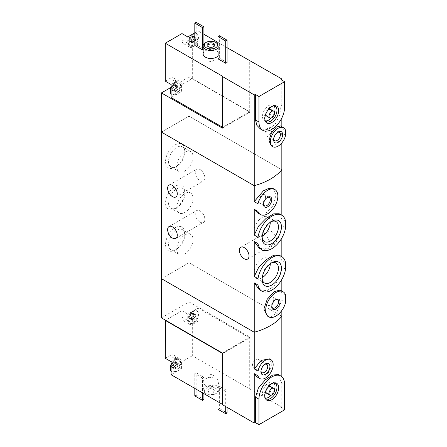 <?xml version="1.0" encoding="UTF-8"?>
<svg xmlns="http://www.w3.org/2000/svg" width="447" height="447" viewBox="0 0 447 447"><rect width="100%" height="100%" fill="white"/><g stroke="black" fill="none" stroke-linecap="round" stroke-linejoin="round"><path stroke-width="0.34" stroke-dasharray="2.23 1.68" d="M285.577 262.713L281.833 260.545L279.146 255.148M285.577 269.116L281.833 266.948L279.498 277.207L274.274 286.136L266.825 290.718L259.243 289.617M285.577 221.293L281.833 219.131L279.146 213.727M285.577 227.696L281.833 225.534L279.498 235.809L274.268 244.716L266.82 249.303L259.243 248.202M184.874 233.256A13.656 7.884 -60 0 1 175.218 249.985A13.656 7.884 -60 0 1 165.558 244.408A13.656 7.884 -60 0 1 175.218 227.679A13.656 7.884 -60 0 1 184.874 233.256L184.874 234.982A11.544 6.666 -60 0 1 176.71 249.119A11.544 6.666 -60 0 1 170.938 249.694A11.544 6.666 -60 0 1 170.938 236.362A11.544 6.666 -60 0 1 182.482 229.697A11.544 6.666 -60 0 1 184.874 234.982M184.874 191.841A13.656 7.884 -60 0 1 175.218 208.565A13.656 7.884 -60 0 1 165.558 202.994A13.656 7.884 -60 0 1 175.218 186.265A13.656 7.884 -60 0 1 184.874 191.841L184.874 193.568A11.544 6.666 -60 0 1 176.71 207.704A11.544 6.666 -60 0 1 170.938 208.274A11.544 6.666 -60 0 1 170.938 194.948A11.544 6.666 -60 0 1 182.482 188.282A11.544 6.666 -60 0 1 184.874 193.568M184.874 150.421A13.656 7.884 -60 0 1 175.218 167.15A13.656 7.884 -60 0 1 165.558 161.574A13.656 7.884 -60 0 1 175.218 144.85A13.656 7.884 -60 0 1 184.874 150.421L184.874 152.148A11.544 6.666 -60 0 1 176.71 166.29A11.544 6.666 -60 0 1 170.938 166.86A11.544 6.666 -60 0 1 170.938 153.528A11.544 6.666 -60 0 1 182.482 146.862A11.544 6.666 -60 0 1 184.874 152.148M161.423 132.105L189.014 116.175L281.833 169.765L189.014 116.175L161.423 132.105M161.423 317.845L189.014 301.915L189.014 262.73L161.423 278.654L189.014 262.73L189.014 76.99L170.849 87.478M257.461 212.828L265.959 212.94L273.324 205.413L276.028 195.121L273.363 188.668M285.577 294.903L281.833 292.74L280.174 290.086M267.205 315.94L271.754 316.431L276.375 313.302L281.833 300.39L285.577 302.552M200.049 180.689A6.828 3.945 -120 0 0 203.463 181.029A6.828 3.945 -120 0 0 204.508 175.554A6.828 3.945 -120 0 0 200.049 169.542A6.828 3.945 -120 0 0 196.635 169.201A6.828 3.945 -120 0 0 195.585 174.671A6.828 3.945 -120 0 0 200.049 180.689M200.049 222.109A6.828 3.945 -120 0 0 203.463 222.444A6.828 3.945 -120 0 0 204.508 216.974A6.828 3.945 -120 0 0 200.049 210.956A6.828 3.945 -120 0 0 196.635 210.615A6.828 3.945 -120 0 0 195.585 216.091A6.828 3.945 -120 0 0 200.049 222.109M281.833 292.74L281.833 291.042M281.833 279.448L281.833 266.948M281.833 310.503L281.833 300.39M281.833 219.131L281.833 215.286M281.833 260.545L281.833 256.701M281.833 238.033L281.833 225.534M189.014 262.73L281.833 316.32L189.014 262.73M271.782 242.816A6.828 3.945 -120 0 0 275.196 243.151A6.828 3.945 -120 0 0 276.246 237.681A6.828 3.945 -120 0 0 271.782 231.663A6.828 3.945 -120 0 0 268.368 231.328A6.828 3.945 -120 0 0 267.323 236.798A6.828 3.945 -120 0 0 271.782 242.816M270.29 222.304A11.544 6.666 120 0 0 267.898 216.89A11.544 6.666 120 0 0 259.003 219.98A11.544 6.666 120 0 0 253.963 231.596A11.544 6.666 120 0 0 256.354 236.882A11.544 6.666 120 0 0 262.244 236.239M271.005 221.796A11.544 6.666 120 0 0 270.29 222.17A11.544 6.666 120 0 0 262.126 236.312A11.544 6.666 120 0 0 262.16 237.117M262.126 236.312L262.126 238.033M270.29 263.724A11.544 6.666 120 0 0 267.898 258.305A11.544 6.666 120 0 0 259.003 261.394A11.544 6.666 120 0 0 253.963 273.016A11.544 6.666 120 0 0 256.354 278.297A11.544 6.666 120 0 0 262.244 277.66M271.005 263.21A11.544 6.666 120 0 0 270.29 263.59A11.544 6.666 120 0 0 262.126 277.727A11.544 6.666 120 0 0 262.16 278.537M262.126 277.727L262.126 279.453M263.523 203.961A4.8 2.771 -60 0 1 263.507 203.564A4.8 2.771 -60 0 1 266.898 197.686A4.8 2.771 -60 0 1 267.256 197.501M265.518 196.892A4.8 2.771 -60 0 1 263.423 201.72A4.8 2.771 -60 0 1 259.729 203.005A4.8 2.771 -60 0 1 259.729 197.462A4.8 2.771 -60 0 1 264.523 194.696A4.8 2.771 -60 0 1 265.518 196.892M271.804 306.229A4.8 2.771 -60 0 1 271.782 305.832A4.8 2.771 -60 0 1 275.173 299.954A4.8 2.771 -60 0 1 275.531 299.769M273.799 299.16A4.8 2.771 -60 0 1 271.703 303.988A4.8 2.771 -60 0 1 268.004 305.273A4.8 2.771 -60 0 1 268.004 299.73A4.8 2.771 -60 0 1 272.804 296.964A4.8 2.771 -60 0 1 273.799 299.16M193.037 156.863A11.544 6.666 -60 0 1 187.997 168.48A11.544 6.666 -60 0 1 179.102 171.57A11.544 6.666 -60 0 1 179.102 158.244A11.544 6.666 -60 0 1 190.645 151.578A11.544 6.666 -60 0 1 193.037 156.863M193.037 198.278A11.544 6.666 -60 0 1 187.997 209.894A11.544 6.666 -60 0 1 179.102 212.99A11.544 6.666 -60 0 1 179.102 199.658A11.544 6.666 -60 0 1 190.645 192.992A11.544 6.666 -60 0 1 193.037 198.278M193.037 239.693A11.544 6.666 -60 0 1 187.997 251.315A11.544 6.666 -60 0 1 179.102 254.404A11.544 6.666 -60 0 1 179.102 241.078A11.544 6.666 -60 0 1 190.645 234.412A11.544 6.666 -60 0 1 193.037 239.693M175.213 90.992A1.196 0.687 120 0 1 175.436 91.328A0.682 0.397 120 0 0 175.565 91.518A0.682 0.397 120 0 0 176.04 91.389A0.682 0.397 120 0 0 176.375 90.786A1.196 0.687 120 0 1 177.442 89.461A0.682 0.397 120 0 0 177.995 88.892A0.682 0.397 120 0 0 177.923 88.255A0.682 0.397 120 0 0 177.912 88.249A1.196 0.687 120 0 1 177.895 88.238A1.196 0.687 120 0 1 177.912 86.83A0.682 0.397 120 0 0 177.923 86.025A0.682 0.397 120 0 0 177.442 86.159A1.196 0.687 120 0 1 176.599 86.4A1.196 0.687 120 0 1 176.375 86.064A0.682 0.397 120 0 0 176.247 85.874A0.682 0.397 120 0 0 175.777 86.008A0.682 0.397 120 0 0 175.436 86.606A1.196 0.687 120 0 1 174.375 87.93A0.682 0.397 120 0 0 173.822 88.5A0.682 0.397 120 0 0 173.894 89.137L173.922 89.154A1.196 0.687 120 0 0 173.9 89.143L171.877 87.975L171.609 90.026A3.414 1.972 -60 0 1 171.285 88.813A3.414 1.972 -60 0 1 171.609 87.238A3.414 1.972 -60 0 1 173.699 84.634A3.414 1.972 -60 0 1 175.788 84.824A3.414 1.972 -60 0 1 175.788 87.606A3.414 1.972 -60 0 1 173.699 90.21A3.414 1.972 -60 0 1 171.609 90.026L173.699 90.21L173.369 89.931L175.213 90.992A1.196 0.687 120 0 0 174.375 91.233L172.346 90.065M171.877 87.975L171.609 87.238L173.414 85.438L173.699 84.634L174.76 85.332L175.788 84.824L175.788 87.606L173.699 90.21M177.442 86.159L175.414 84.991L175.788 84.824M173.699 84.634L176.375 86.064M191.551 40.392A0.682 0.397 120 0 0 191.562 40.398A1.196 0.687 120 0 1 191.562 41.817A0.682 0.397 120 0 0 191.551 42.627A0.682 0.397 120 0 0 192.031 42.487A1.196 0.687 120 0 1 192.869 42.247A1.196 0.687 120 0 1 193.093 42.582A0.682 0.397 120 0 0 193.221 42.772A0.682 0.397 120 0 0 193.696 42.644A0.682 0.397 120 0 0 194.032 42.04A1.196 0.687 120 0 1 195.099 40.716A0.682 0.397 120 0 0 195.652 40.146A0.682 0.397 120 0 0 195.579 39.509A0.682 0.397 120 0 0 195.568 39.504A1.196 0.687 120 0 0 195.568 39.504A1.196 0.687 120 0 1 195.568 38.084A0.682 0.397 120 0 0 195.579 37.28A0.682 0.397 120 0 0 195.099 37.419A1.196 0.687 120 0 1 194.261 37.66A1.196 0.687 120 0 1 194.032 37.324A0.682 0.397 120 0 0 193.903 37.129A0.682 0.397 120 0 0 193.434 37.263A0.682 0.397 120 0 0 193.093 37.866A1.196 0.687 120 0 1 192.031 39.191A0.682 0.397 120 0 0 191.478 39.755A0.682 0.397 120 0 0 191.551 40.392L191.579 40.409A1.196 0.687 120 0 0 191.562 40.398L189.813 39.392L189.545 41.437A3.414 1.972 -60 0 1 189.221 40.23A3.414 1.972 -60 0 1 189.545 38.649A3.414 1.972 -60 0 1 191.634 36.051A3.414 1.972 -60 0 1 193.724 36.235A3.414 1.972 -60 0 1 193.724 39.023A3.414 1.972 -60 0 1 191.634 41.627A3.414 1.972 -60 0 1 189.545 41.437L191.634 41.627L191.299 41.342M189.813 39.392L189.545 38.649L190.282 38.179L191.634 36.051L192.691 36.749L193.724 36.235L193.814 38.492L195.551 39.498L193.819 38.498L193.35 39.705L191.634 41.627M195.099 37.419L193.35 36.408L193.724 36.235M191.634 36.051L194.032 37.324M171.078 84.477L175.632 81.846L175.632 88.221L192.322 78.583L192.322 40.671L187.768 43.298A8.191 4.733 120 0 0 189.467 47.047A8.191 4.733 120 0 0 193.562 46.644L198.116 44.013L198.116 30.955L203.91 34.296M175.632 81.846A8.191 4.733 120 0 0 173.933 78.096A8.191 4.733 120 0 0 169.838 78.504L181.426 85.193A8.191 4.733 120 0 0 179.728 81.443A8.191 4.733 120 0 0 175.632 81.846M165.284 81.13L169.838 78.504M181.974 39.951L187.768 43.298A8.191 4.733 120 0 1 183.672 43.705A8.191 4.733 120 0 1 181.974 39.951L181.974 33.581M222.394 127.166L222.673 127.328L222.673 76.353M192.322 78.583L249.711 111.716L249.711 60.742M192.322 40.671L198.116 44.013M217.98 42.42L227.087 47.678M285.577 130.535L281.833 128.373L280.493 125.953M271.279 145.862L277.905 143.347L281.833 133.1L281.833 142.895M285.577 135.262L281.833 133.1M194.808 32.866L198.116 30.955M217.98 55.92A7.806 4.504 0 0 0 218.751 53.97A7.806 4.504 0 0 0 210.945 49.466A7.806 4.504 0 0 0 203.145 53.97M203.145 49.556L203.91 49.114L196.183 44.65L194.808 45.449M227.087 62.491L219.36 58.032L217.98 58.831M281.197 79.711L281.197 105.201L279.666 115.075L275.039 124.445L267.82 129.714L260.327 128.915M281.833 80.08L281.833 117.991M281.833 126.725L281.833 128.373M222.394 128.121L249.985 112.191L189.014 76.99M249.985 112.191L249.985 60.58M273.67 139.095A4.8 2.771 -60 0 1 273.631 138.525A4.8 2.771 -60 0 1 277.028 132.647A4.8 2.771 -60 0 1 277.537 132.396M273.631 138.525L273.631 139.799M265.082 133.586A4.8 2.771 -60 0 1 267.172 128.758A4.8 2.771 -60 0 1 270.871 127.473A4.8 2.771 -60 0 1 270.871 133.01A4.8 2.771 -60 0 1 266.077 135.782A4.8 2.771 -60 0 1 265.082 133.586M217.98 47.952A7.806 4.504 0 0 0 218.751 46.007A7.806 4.504 0 0 0 217.98 44.057M216.465 42.817A7.806 4.504 0 0 0 205.43 42.817M208.783 60.954A3.056 1.766 0 0 0 212.118 61.334A3.056 1.766 0 0 0 214.001 59.702A3.056 1.766 0 0 0 210.945 57.942A3.056 1.766 0 0 0 207.889 59.702A3.056 1.766 0 0 0 208.783 60.954M208.52 46.812A3.056 1.766 0 0 0 208.783 46.985A3.056 1.766 0 0 0 213.107 46.985A3.056 1.766 0 0 0 213.37 46.812M208.783 46.985L208.185 46.644L208.783 46.985M203.91 44.057L203.91 49.114M196.183 22.35L196.183 44.65M219.36 35.732L219.36 58.032M273.553 105.844A8.879 5.124 120 0 0 272.921 105.883A8.879 5.124 120 0 0 266.239 111.381A8.879 5.124 120 0 0 264.814 119.913A8.879 5.124 120 0 0 265.099 120.483M274.045 105.883A8.879 5.124 120 0 0 273.19 105.14A8.879 5.124 120 0 0 264.311 110.269A8.879 5.124 120 0 0 264.311 120.517A8.879 5.124 120 0 0 265.384 120.891M271.273 118.008A8.879 5.124 120 0 0 274.497 112.426M266.798 116.209A3.9 2.252 120 0 0 269.804 115.164A3.9 2.252 120 0 0 271.508 111.236A3.9 2.252 120 0 0 270.698 109.448M267.725 110.465A3.9 2.252 120 0 0 266.188 113.125M249.711 111.716L222.673 127.328M175.632 88.221L181.426 91.562L171.078 97.535M171.078 93.457A7.023 4.057 120 0 0 172.117 94.619A7.023 4.057 120 0 0 179.141 90.562A7.023 4.057 120 0 0 179.141 82.455A7.023 4.057 120 0 0 171.078 88.875M181.426 85.193L181.426 91.562M198.116 35.034A7.023 4.057 120 0 0 197.077 33.871A7.023 4.057 120 0 0 191.662 35.749A7.023 4.057 120 0 0 188.6 42.817A7.023 4.057 120 0 0 190.053 46.035A7.023 4.057 120 0 0 198.116 39.615A7.023 4.057 -60 0 0 198.116 35.034M193.562 46.644L187.768 43.298L187.768 36.928M188.047 42.499A7.023 4.057 -60 0 1 188.053 42.208A7.023 4.057 -60 0 1 192.763 34.05A7.023 4.057 -60 0 1 196.524 33.553A7.023 4.057 -60 0 1 196.524 41.66A7.023 4.057 -60 0 1 189.5 45.717A7.023 4.057 -60 0 1 188.047 42.499M191.551 42.627L189.545 41.437M171.078 87.131A7.023 4.057 -60 0 1 174.827 82.634A7.023 4.057 -60 0 1 178.588 82.136A7.023 4.057 -60 0 1 178.588 90.244A7.023 4.057 -60 0 1 171.564 94.3A7.023 4.057 -60 0 1 171.078 93.926M173.894 89.137A0.682 0.397 120 0 0 173.9 89.143A1.196 0.687 120 0 1 173.9 90.562A0.682 0.397 120 0 0 173.894 91.367L171.609 90.026M173.894 91.367A0.682 0.397 120 0 0 174.375 91.233M194.311 314.654A0.682 0.397 120 0 0 194.182 314.464A0.682 0.397 120 0 0 193.707 314.593A0.682 0.397 120 0 0 193.372 315.196A1.196 0.687 120 0 1 192.305 316.521A0.682 0.397 120 0 0 191.752 317.091A0.682 0.397 120 0 0 191.824 317.728A0.682 0.397 120 0 0 191.836 317.733A1.196 0.687 120 0 0 191.836 317.733A1.196 0.687 120 0 1 191.836 319.152A0.682 0.397 120 0 0 191.824 319.957A0.682 0.397 120 0 0 192.305 319.823A1.196 0.687 120 0 1 193.143 319.583A1.196 0.687 120 0 1 193.372 319.918A0.682 0.397 120 0 0 193.501 320.108A0.682 0.397 120 0 0 193.97 319.974A0.682 0.397 120 0 0 194.311 319.376A1.196 0.687 120 0 1 195.373 318.052A0.682 0.397 120 0 0 195.926 317.482A0.682 0.397 120 0 0 195.853 316.845L195.825 316.828A1.196 0.687 120 0 0 195.842 316.839A0.682 0.397 120 0 0 195.842 316.839L193.819 315.671L193.724 313.408A3.414 1.972 -60 0 1 194.048 314.615A3.414 1.972 -60 0 1 193.724 316.197A3.414 1.972 -60 0 1 191.634 318.8A3.414 1.972 -60 0 1 189.545 318.61A3.414 1.972 -60 0 1 189.545 315.822A3.414 1.972 -60 0 1 191.634 313.224A3.414 1.972 -60 0 1 193.724 313.408L192.691 313.923L191.634 313.224L194.311 314.654A1.196 0.687 120 0 0 194.534 314.99A1.196 0.687 120 0 0 195.373 314.749L193.35 313.582L193.724 313.408M193.819 315.671L193.35 316.878L191.634 318.8L189.545 318.61L189.813 316.565L191.852 317.744L189.796 316.554L189.545 315.822L190.282 315.353L191.634 313.224M191.299 318.521L191.634 318.8M191.824 319.957L189.545 318.61M177.163 363.176A0.682 0.397 120 0 1 177.643 363.037A0.682 0.397 120 0 1 177.632 363.847A1.196 0.687 120 0 0 177.615 365.255L175.883 364.255L175.788 361.997A3.414 1.972 -60 0 1 176.112 363.204A3.414 1.972 -60 0 1 175.788 364.786A3.414 1.972 -60 0 1 173.699 367.384A3.414 1.972 -60 0 1 171.609 367.199A3.414 1.972 -60 0 1 171.609 364.411A3.414 1.972 -60 0 1 173.699 361.807A3.414 1.972 -60 0 1 175.788 361.997L174.76 362.511L173.699 361.807L176.101 363.081A1.196 0.687 120 0 0 176.325 363.417A1.196 0.687 120 0 0 177.163 363.176L175.414 362.165L175.788 361.997M173.643 366.166A1.196 0.687 120 0 1 173.626 367.579A0.682 0.397 120 0 0 173.615 368.384A0.682 0.397 120 0 0 174.095 368.244A1.196 0.687 120 0 1 174.933 368.004A1.196 0.687 120 0 1 175.163 368.339A0.682 0.397 120 0 0 175.291 368.535A0.682 0.397 120 0 0 175.76 368.401A0.682 0.397 120 0 0 176.101 367.797A1.196 0.687 120 0 1 177.163 366.473A0.682 0.397 120 0 0 177.716 365.909A0.682 0.397 120 0 0 177.643 365.272A0.682 0.397 120 0 0 177.632 365.266A1.196 0.687 120 0 0 177.632 365.266L175.883 364.255L175.414 365.467L173.699 367.384L171.609 367.199L171.877 365.149L173.643 366.166A1.196 0.687 120 0 0 173.626 366.16L171.86 365.138L171.609 364.411L173.414 362.618L173.699 361.807M174.933 368.004L173.699 367.384M173.615 368.384L171.609 367.199M192.322 317.845L198.116 321.186L198.116 308.128L249.711 337.915L249.711 388.89L192.322 355.756L192.322 317.845L187.768 320.471A8.191 4.733 120 0 1 183.672 320.879A8.191 4.733 120 0 1 181.974 317.124L181.974 310.754L165.558 320.231M192.322 355.756L175.632 365.395L181.426 368.736L171.078 374.709M171.078 361.651L175.632 359.019L175.632 365.395M175.632 359.019A8.191 4.733 120 0 0 173.933 355.27A8.191 4.733 120 0 0 169.838 355.678L181.426 362.366A8.191 4.733 120 0 0 179.728 358.617A8.191 4.733 120 0 0 175.632 359.019M165.284 358.304L169.838 355.678M222.394 353.365L222.394 404.658M222.394 404.339L222.673 404.501M256.88 376.81L263.467 377.017L269.457 371.574L271.759 363.908L269.507 358.874M284.616 409.838L281.197 407.86A58.529 33.793 180 0 0 281.833 407.116L249.711 388.89M216.465 378.933A7.806 4.504 180 0 1 218.751 382.118A7.806 4.504 180 0 1 210.945 386.621A7.806 4.504 180 0 1 203.145 382.118A7.806 4.504 180 0 1 207.961 377.955A7.806 4.504 180 0 1 216.465 378.933M202.53 378.056L194.808 373.597L196.183 372.798L203.91 377.262L202.53 378.056L202.53 392.868M225.707 391.438L217.98 386.979L219.36 386.18L227.087 390.639L225.707 391.438L225.707 406.569M278.47 374.664L281.197 382.375L284.616 384.347M281.197 407.86L281.197 382.375M281.833 407.116L281.833 376.743M249.985 388.728L249.985 337.116L222.394 353.046M189.014 301.915L249.985 337.116M260.981 371.027A4.8 2.771 -60 0 1 260.942 370.457A4.8 2.771 -60 0 1 264.333 364.579A4.8 2.771 -60 0 1 264.847 364.333M259.171 361.601A4.8 2.771 -60 0 1 257.081 366.428A4.8 2.771 -60 0 1 253.382 367.713A4.8 2.771 -60 0 1 253.382 362.176A4.8 2.771 -60 0 1 258.182 359.405A4.8 2.771 -60 0 1 259.171 361.601M216.465 386.895A7.806 4.504 180 0 1 218.751 390.086A7.806 4.504 180 0 1 216.465 393.271A7.806 4.504 180 0 1 205.43 393.271A7.806 4.504 180 0 1 203.145 390.086A7.806 4.504 180 0 1 207.961 385.923A7.806 4.504 180 0 1 216.465 386.895M215.638 388.331A6.632 3.827 180 0 1 215.638 393.746A6.632 3.827 180 0 1 206.257 393.746A6.632 3.827 180 0 1 206.257 388.331A6.632 3.827 180 0 1 215.638 388.331M213.705 389.449L213.705 389.449A3.9 2.252 180 0 1 213.705 392.634A3.9 2.252 180 0 1 208.185 392.634A3.9 2.252 180 0 1 208.185 389.449A3.9 2.252 180 0 1 213.705 389.449L213.107 389.102A3.056 1.766 180 0 1 214.001 390.348A3.056 1.766 180 0 1 210.945 392.114A3.056 1.766 180 0 1 207.889 390.348A3.056 1.766 180 0 1 208.783 389.102A3.056 1.766 180 0 1 213.107 389.102L213.705 389.449M213.107 375.134A3.056 1.766 180 0 1 214.001 376.385A3.056 1.766 180 0 1 210.945 378.151A3.056 1.766 180 0 1 207.889 376.385A3.056 1.766 180 0 1 209.777 374.754A3.056 1.766 180 0 1 213.107 375.134M203.91 393.667L203.91 377.262M194.808 388.409L194.808 373.597M194.808 395.897L196.183 395.103L196.183 372.798M196.183 395.103L203.91 399.562M227.087 407.368L227.087 390.639M217.98 401.792L217.98 386.979M217.98 409.279L219.36 408.48L219.36 386.18M219.36 408.48L227.087 412.944M273.553 383.018A8.879 5.124 120 0 0 272.921 383.057A8.879 5.124 120 0 0 264.4 394.74A8.879 5.124 120 0 0 264.814 397.092A8.879 5.124 120 0 0 265.099 397.662M274.045 383.057A8.879 5.124 120 0 0 273.19 382.314A8.879 5.124 120 0 0 266.345 384.694A8.879 5.124 120 0 0 262.473 393.628A8.879 5.124 120 0 0 264.311 397.69A8.879 5.124 120 0 0 265.384 398.065M271.273 395.182A8.879 5.124 120 0 0 274.497 389.6M266.798 393.382A3.9 2.252 120 0 0 270.698 391.131A3.9 2.252 120 0 0 270.698 386.621M267.725 387.638A3.9 2.252 120 0 0 266.188 390.298M222.673 353.527L249.711 337.915M181.974 310.754L187.768 314.101L198.116 308.128M198.116 312.207A7.023 4.057 120 0 0 197.077 311.045A7.023 4.057 120 0 0 190.053 315.101A7.023 4.057 120 0 0 190.053 323.209A7.023 4.057 120 0 0 198.116 316.789A7.023 4.057 -60 0 0 198.529 314.258A7.023 4.057 -60 0 0 198.116 312.207M198.116 321.186L193.562 323.818A8.191 4.733 120 0 1 189.467 324.22A8.191 4.733 120 0 1 187.768 320.471L187.768 314.101M171.078 370.63A7.023 4.057 120 0 0 172.117 371.792A7.023 4.057 120 0 0 177.532 369.915A7.023 4.057 120 0 0 180.599 362.847A7.023 4.057 120 0 0 179.141 359.628A7.023 4.057 120 0 0 171.078 366.048M181.426 362.366L181.426 368.736M171.078 364.305A7.023 4.057 -60 0 1 174.827 359.807A7.023 4.057 -60 0 1 178.588 359.31A7.023 4.057 -60 0 1 180.046 362.528A7.023 4.057 -60 0 1 176.978 369.596A7.023 4.057 -60 0 1 171.564 371.474A7.023 4.057 -60 0 1 171.078 371.099M176.101 363.081A0.682 0.397 120 0 0 175.973 362.891A0.682 0.397 120 0 0 175.498 363.02A0.682 0.397 120 0 0 175.163 363.623A1.196 0.687 120 0 1 174.095 364.948A0.682 0.397 120 0 0 173.542 365.517A0.682 0.397 120 0 0 173.615 366.154A0.682 0.397 120 0 0 173.626 366.16M197.976 313.939A7.023 4.057 -60 0 1 194.914 321.007A7.023 4.057 -60 0 1 189.5 322.89A7.023 4.057 -60 0 1 188.053 319.382A7.023 4.057 -60 0 1 192.763 311.224A7.023 4.057 -60 0 1 196.524 310.726A7.023 4.057 -60 0 1 197.976 313.939M195.825 316.828A1.196 0.687 120 0 1 195.842 315.42A0.682 0.397 120 0 0 195.853 314.615A0.682 0.397 120 0 0 195.373 314.749M281.197 105.201L284.616 107.174M192.031 42.487L190.282 41.476M193.093 42.582L191.344 41.571M191.562 41.817L189.813 40.811M192.031 39.191L190.282 38.179M193.093 37.866L191.344 36.855M195.568 38.084L193.819 37.079M195.099 40.716L193.35 39.705M194.032 42.04L192.288 41.029M175.436 91.328L173.414 90.16M173.9 90.562L171.877 89.394M174.375 87.93L172.346 86.763M175.436 86.606L173.414 85.438M177.912 86.83L175.889 85.662M177.442 89.461L175.414 88.294M176.375 90.786L174.352 89.618M181.974 317.124L193.562 323.818M177.632 363.847L175.889 362.835M177.163 366.473L175.414 365.467M176.101 367.797L174.352 366.791M175.163 368.339L173.414 367.333M174.095 368.244L172.346 367.238M173.626 367.579L171.877 366.568M174.095 364.948L172.346 363.936M175.163 363.623L173.414 362.618M195.842 315.42L193.819 314.252M195.373 318.052L193.35 316.878M194.311 319.376L192.288 318.203M193.372 319.918L191.344 318.75M192.305 319.823L190.282 318.655M191.836 319.152L189.813 317.985M192.305 316.521L190.282 315.353M193.372 315.196L191.344 314.029M175.872 196.959L203.463 181.029M169.044 185.131L196.635 169.201M175.872 238.374L203.463 222.444M169.044 226.545L196.635 210.615M256.354 236.882L264.518 241.592M267.898 216.89L276.062 221.6M270.29 222.17L271.782 221.31M256.354 278.297L264.518 283.012M267.898 258.305L276.062 263.015M270.29 263.59L271.782 262.724M263.507 203.564L263.507 204.424M266.898 197.686L267.647 197.256M269.295 197.451L264.523 194.696M264.501 205.76L259.729 203.005M271.782 305.832L271.782 306.692M275.173 299.954L275.922 299.524M277.576 299.719L272.804 296.964M272.776 308.028L268.004 305.273M190.645 151.578L182.482 146.862M179.102 171.57L170.938 166.86M176.71 166.29L175.218 167.15M190.645 192.992L182.482 188.282M179.102 212.99L170.938 208.274M176.71 207.704L175.218 208.565M190.645 234.412L182.482 229.697M179.102 254.404L170.938 249.694M176.71 249.119L175.218 249.985M247.604 259.081L275.196 243.151M240.777 247.252L268.368 231.328M277.028 132.647L278.129 132.01M279.425 132.407L270.871 127.473M274.626 140.721L266.077 135.782M218.751 53.97L218.751 46.007M214.001 59.702L214.001 45.739M207.889 59.702L207.889 45.739M213.107 46.985L213.705 46.644M264.814 119.913L265.322 121.159M272.921 105.883L274.251 105.699M264.311 120.517L266.244 121.634M273.19 105.14L275.117 106.257M173.933 78.096L179.728 81.443M183.672 43.705L189.467 47.047M197.077 33.871L196.524 33.553M190.053 46.035L189.5 45.717M188.053 42.208C187.706 39.794 189.277 37.079 192.763 34.05M192.869 42.247L191.305 41.342M193.903 37.129L192.042 36.056M194.261 37.66L192.691 36.755M195.579 37.28L193.657 36.168M195.579 39.509L193.825 38.498M193.221 42.772L191.361 41.7M179.141 82.455L178.588 82.136M172.117 94.619L171.564 94.3M171.078 86.947L173.375 83.768L174.827 82.634M176.247 85.874L174.107 84.639M176.599 86.4L174.755 85.338M177.923 86.025L175.721 84.757M177.923 88.255L175.889 87.081M175.565 91.518L173.425 90.283M260.942 370.457L260.942 371.731M264.333 364.579L265.44 363.942M266.73 364.344L258.182 359.405M261.936 372.653L253.382 367.713M203.145 382.118L203.145 390.086M218.751 382.118L218.751 390.086M215.638 393.746L216.465 393.271M206.257 393.746L205.43 393.271M207.889 376.385L207.889 390.348M214.001 376.385L214.001 390.348M208.783 389.102L208.185 389.449M264.814 397.092L265.322 398.333M272.921 383.057L274.251 382.872M264.311 397.69L266.244 398.808M273.19 382.314L275.117 383.431M183.672 320.879L189.467 324.22M173.933 355.27L179.728 358.617M179.141 359.628L178.588 359.31M172.117 371.792L171.564 371.474M171.078 364.121L173.375 360.941L174.827 359.807M176.325 363.417L174.755 362.511M177.643 363.037L175.721 361.93M177.643 365.272L175.889 364.255M175.291 368.535L173.425 367.456M173.615 366.154L171.86 365.138M175.973 362.891L174.107 361.813M197.077 311.045L196.524 310.726M190.053 323.209L189.5 322.89M188.053 319.382C187.706 316.968 189.277 314.252 192.763 311.224M194.534 314.99L192.691 313.928M195.853 314.615L193.657 313.341M193.501 320.108L191.361 318.873M193.143 319.583L191.305 318.515M191.824 317.728L189.796 316.554M194.182 314.464L192.042 313.23"/><path stroke-width="0.67" d="M257.986 278.637A19.897 11.488 -60 0 1 267.714 260.674A19.897 11.488 -60 0 1 281.733 256.645A19.897 11.488 -60 0 1 285.577 262.713L285.577 269.116A19.897 11.488 -60 0 1 275.855 287.08A19.897 11.488 -60 0 1 261.836 291.109A19.897 11.488 -60 0 1 257.986 285.041L257.986 278.637L254.242 276.475L254.242 241.464L259.243 248.202L261.836 249.694A19.897 11.488 -60 0 1 257.986 243.626L254.242 241.464M281.733 256.645L279.146 255.148L273.676 255.265L266.105 259.785L258.651 267.412L254.242 276.475M257.986 285.041L254.242 282.878L259.243 289.617L261.836 291.109M257.986 243.626L257.986 237.223L254.242 235.061L254.242 209.269L257.461 212.828L260.428 214.538A14.438 8.337 -60 0 1 257.986 211.431L254.242 209.269M257.986 237.223A19.897 11.488 -60 0 1 267.714 219.259A19.897 11.488 -60 0 1 281.733 215.225A19.897 11.488 -60 0 1 285.577 221.293L285.577 227.696A19.897 11.488 -60 0 1 275.855 245.66A19.897 11.488 -60 0 1 261.836 249.694M281.733 215.225L279.146 213.733L273.681 213.85L266.11 218.365L258.657 225.986L254.242 235.061M281.833 376.743L281.833 316.32A58.529 33.793 180 0 1 254.242 332.244L161.423 278.654L161.423 132.105L254.242 185.695L161.423 132.105L161.423 92.92L222.394 128.121L222.673 76.353L165.284 43.219L181.974 33.581L187.768 36.928L194.808 32.866M281.442 226.886A13.656 7.884 -60 0 1 271.782 243.609A13.656 7.884 -60 0 1 262.126 238.033A13.656 7.884 -60 0 1 271.782 221.31A13.656 7.884 -60 0 1 281.442 226.886M281.442 268.301A13.656 7.884 -60 0 1 271.782 285.03A13.656 7.884 -60 0 1 262.126 279.453A13.656 7.884 -60 0 1 271.782 262.724A13.656 7.884 -60 0 1 281.442 268.301M257.986 211.431L257.986 203.787A14.438 8.337 -60 0 1 274.866 189.534L273.368 188.668L269.005 188.282L263.389 190.835L254.242 201.625L254.242 185.695A58.529 33.793 0 0 0 281.833 169.765A58.529 33.793 180 0 1 254.242 185.695L254.242 94.898A58.529 33.793 0 0 0 255.533 94.529L258.953 96.502L258.953 121.986A18.143 10.477 120 0 0 262.713 130.295A18.143 10.477 120 0 0 276.693 125.434A18.143 10.477 120 0 0 284.616 107.174L284.616 81.689L258.953 96.502M257.986 203.787L254.242 201.625M274.866 189.534A14.438 8.337 -60 0 1 274.866 206.201A14.438 8.337 -60 0 1 260.428 214.538M271.782 199.647A5.85 3.38 -60 0 1 267.647 206.816A5.85 3.38 -60 0 1 263.507 204.424A5.85 3.38 -60 0 1 267.647 197.256A5.85 3.38 -60 0 1 271.782 199.647M283.141 291.802L280.174 290.086L274.408 291.55L267.256 299.199L263.886 309.106L267.205 315.94L268.703 316.806A14.438 8.337 -60 0 1 268.703 300.133A14.438 8.337 -60 0 1 283.141 291.802A14.438 8.337 -60 0 1 285.577 294.903L285.577 302.552A14.438 8.337 -60 0 1 268.703 316.806M280.062 301.915A5.85 3.38 -60 0 1 275.922 309.084A5.85 3.38 -60 0 1 271.782 306.692A5.85 3.38 -60 0 1 275.922 299.524A5.85 3.38 -60 0 1 280.062 301.915M172.458 185.466A6.828 3.945 60 0 1 176.917 191.484A6.828 3.945 60 0 1 175.872 196.959A6.828 3.945 60 0 1 169.044 193.015A6.828 3.945 60 0 1 169.044 185.131A6.828 3.945 60 0 1 172.458 185.466M172.458 226.886A6.828 3.945 60 0 1 176.917 232.904A6.828 3.945 60 0 1 175.872 238.374A6.828 3.945 60 0 1 169.044 234.429A6.828 3.945 60 0 1 169.044 226.545A6.828 3.945 60 0 1 172.458 226.886M281.833 291.042L281.833 279.448M281.833 310.503L281.833 316.32A58.529 33.793 180 0 1 254.242 332.244L254.242 282.878M281.833 215.286L281.833 142.895M281.833 256.701L281.833 238.033M244.191 247.593A6.828 3.945 60 0 1 248.655 253.611A6.828 3.945 60 0 1 247.604 259.081A6.828 3.945 60 0 1 240.777 255.142A6.828 3.945 60 0 1 240.777 247.252A6.828 3.945 60 0 1 244.191 247.593M262.244 236.239A11.544 6.666 120 0 0 270.29 222.304M262.16 237.117A11.544 6.666 120 0 0 264.518 241.592A11.544 6.666 120 0 0 276.062 234.932A11.544 6.666 120 0 0 276.062 221.6A11.544 6.666 120 0 0 271.005 221.796M262.244 277.66A11.544 6.666 120 0 0 270.29 263.724M262.16 278.537A11.544 6.666 120 0 0 264.518 283.012A11.544 6.666 120 0 0 276.062 276.347A11.544 6.666 120 0 0 276.062 263.015A11.544 6.666 120 0 0 271.005 263.21M267.256 197.501A4.8 2.771 -60 0 1 269.295 197.451A4.8 2.771 -60 0 1 270.29 199.647A4.8 2.771 -60 0 1 268.194 204.475A4.8 2.771 -60 0 1 264.501 205.76A4.8 2.771 -60 0 1 263.523 203.961M275.531 299.769A4.8 2.771 -60 0 1 277.576 299.719A4.8 2.771 -60 0 1 278.57 301.915A4.8 2.771 -60 0 1 276.475 306.743A4.8 2.771 -60 0 1 272.776 308.028A4.8 2.771 -60 0 1 271.804 306.229M171.078 88.875L171.078 93.457A7.023 4.057 -60 0 1 170.665 91.406A7.023 4.057 -60 0 1 171.078 88.875L171.078 84.477L165.284 81.13L165.284 43.219M171.078 93.457L171.078 97.535L222.394 127.166M203.91 34.296L217.98 42.42M227.087 47.678L281.833 78.968L281.833 80.08M170.849 87.478L161.423 92.92M278.699 110.588A9.778 5.643 120 0 0 274.251 105.699A9.778 5.643 120 0 0 266.893 111.761A9.778 5.643 120 0 0 265.322 121.159A9.778 5.643 120 0 0 273.039 121.707A9.778 5.643 120 0 0 278.699 110.588M283.594 127.741L280.493 125.953L276.33 127.144L271.329 133.156L268.999 140.811L271.279 145.862L272.664 146.661A10.924 6.308 -60 0 1 272.664 134.05A10.924 6.308 -60 0 1 283.594 127.741A10.924 6.308 -60 0 1 285.577 130.535L285.577 135.262A10.924 6.308 -60 0 1 272.664 146.661M273.631 139.799A6.359 3.671 -60 0 1 278.129 132.01A6.359 3.671 -60 0 1 282.627 134.608A6.359 3.671 -60 0 1 278.129 142.392A6.359 3.671 -60 0 1 273.631 139.799M222.394 76.51L254.242 94.898M281.833 78.968A58.529 33.793 0 0 1 281.197 79.711L284.616 81.689M206.257 42.342A6.632 3.827 0 0 0 206.257 47.756A6.632 3.827 0 0 0 215.638 47.756A6.632 3.827 0 0 0 215.638 42.342A6.632 3.827 0 0 0 206.257 42.342L205.43 42.817A7.806 4.504 0 0 0 203.145 46.007L203.145 53.97A7.806 4.504 0 0 0 205.43 57.155A7.806 4.504 0 0 0 217.98 55.92M194.808 23.149L202.53 27.608L203.91 26.809L196.183 22.35L194.808 23.149L194.808 45.449L202.53 49.908L203.145 49.556M225.707 63.29L227.087 62.491L227.087 40.191L219.36 35.732L217.98 36.525L217.98 58.831L225.707 63.29L225.707 40.99L227.087 40.191M262.713 130.295L260.327 128.915L256.852 125.316L255.533 120.014L258.953 121.986M255.533 94.529L255.533 120.014M281.833 117.991L281.833 126.725M277.537 132.396A4.8 2.771 -60 0 1 279.425 132.407A4.8 2.771 -60 0 1 279.425 137.95A4.8 2.771 -60 0 1 274.626 140.721A4.8 2.771 -60 0 1 273.67 139.095M203.145 46.007A7.806 4.504 0 0 0 205.43 49.192A7.806 4.504 0 0 0 217.98 47.952M217.98 44.057A7.806 4.504 0 0 0 216.465 42.817L215.638 42.342M208.185 46.644A3.9 2.252 0 0 0 213.705 46.644A3.9 2.252 0 0 0 213.705 43.454A3.9 2.252 0 0 0 208.185 43.454A3.9 2.252 0 0 0 208.185 46.644L208.185 46.644M213.37 46.812A3.056 1.766 0 0 0 214.001 45.739A3.056 1.766 0 0 0 210.945 43.974A3.056 1.766 0 0 0 207.889 45.739A3.056 1.766 0 0 0 208.52 46.812M203.91 26.809L203.91 44.057M202.53 27.608L202.53 49.908M217.98 36.525L225.707 40.99M265.099 120.483A8.879 5.124 120 0 0 266.244 121.634A8.879 5.124 120 0 0 273.083 119.254A8.879 5.124 120 0 0 276.956 110.32A8.879 5.124 120 0 0 275.117 106.257A8.879 5.124 120 0 0 273.553 105.844M274.497 112.426A8.879 5.124 120 0 0 275.028 109.208A8.879 5.124 120 0 0 274.045 105.883M265.384 120.891A8.879 5.124 120 0 0 271.273 118.008M273.737 111.202A3.9 2.252 120 0 0 269.832 113.454A3.9 2.252 120 0 0 269.832 117.963A3.9 2.252 120 0 0 272.838 116.913A3.9 2.252 120 0 0 274.542 112.99A3.9 2.252 120 0 0 273.737 111.202L270.698 109.448A3.9 2.252 120 0 0 267.725 110.465M266.188 113.125A3.9 2.252 120 0 0 266.798 116.209L269.832 117.963M171.078 93.926A7.023 4.057 -60 0 1 170.111 91.087A7.023 4.057 -60 0 1 170.117 90.797A7.023 4.057 -60 0 1 171.078 87.131M165.558 320.231L165.284 358.304L171.078 361.651L171.078 374.709L222.394 404.339M165.284 320.393L222.394 353.365M258.953 424.65L284.616 409.838L284.616 384.347A18.143 10.477 120 0 0 280.856 376.044A18.143 10.477 120 0 0 266.876 380.905A18.143 10.477 120 0 0 258.953 399.165L258.953 424.65L255.533 422.678A58.529 33.793 180 0 1 254.242 423.046L222.394 404.658L222.394 353.046L161.423 317.845L161.423 278.654L254.242 332.244L254.242 368.909L261.182 360.405L269.507 358.874L270.899 359.673A10.924 6.308 -60 0 1 270.899 372.29A10.924 6.308 -60 0 1 259.975 378.598A10.924 6.308 -60 0 1 257.986 375.798L254.242 373.636L256.88 376.81L259.975 378.598M264.87 395.746A9.778 5.643 120 0 0 265.322 398.333A9.778 5.643 120 0 0 276.671 394.578A9.778 5.643 120 0 0 274.251 382.872A9.778 5.643 120 0 0 264.87 395.746M257.986 375.798L257.986 371.071L254.242 368.909M257.986 371.071A10.924 6.308 -60 0 1 270.899 359.673M269.932 366.54A6.359 3.671 -60 0 1 265.44 374.329A6.359 3.671 -60 0 1 260.942 371.731A6.359 3.671 -60 0 1 265.44 363.942A6.359 3.671 -60 0 1 269.932 366.54M255.533 422.678L255.533 397.187L258.366 388.063L265.177 379.961L272.832 374.944L278.47 374.664L280.856 376.044M254.242 423.046L254.242 373.636M264.847 364.333A4.8 2.771 -60 0 1 266.73 364.344A4.8 2.771 -60 0 1 267.725 366.54A4.8 2.771 -60 0 1 265.63 371.368A4.8 2.771 -60 0 1 261.936 372.653A4.8 2.771 -60 0 1 260.981 371.027M203.91 393.667L203.91 399.562L202.53 400.356L202.53 392.868M202.53 400.356L194.808 395.897L194.808 388.409M227.087 407.368L227.087 412.944L225.707 413.738L225.707 406.569M225.707 413.738L217.98 409.279L217.98 401.792M265.099 397.662A8.879 5.124 120 0 0 266.244 398.808A8.879 5.124 120 0 0 275.117 393.678A8.879 5.124 120 0 0 275.117 383.431A8.879 5.124 120 0 0 273.553 383.018M265.384 398.065A8.879 5.124 120 0 0 271.273 395.182M274.497 389.6A8.879 5.124 120 0 0 274.045 383.057M266.188 390.298A3.9 2.252 120 0 0 265.987 391.594A3.9 2.252 120 0 0 266.798 393.382L269.832 395.137A3.9 2.252 120 0 0 273.737 392.879A3.9 2.252 120 0 0 273.737 388.376A3.9 2.252 120 0 0 270.726 389.421A3.9 2.252 120 0 0 269.027 393.349A3.9 2.252 120 0 0 269.832 395.137M273.737 388.376L270.698 386.621A3.9 2.252 120 0 0 267.725 387.638M171.078 370.63A7.023 4.057 -60 0 1 171.078 366.048M171.078 371.099A7.023 4.057 -60 0 1 170.117 367.97A7.023 4.057 -60 0 1 171.078 364.305M255.533 397.187L258.953 399.165M170.117 90.797L171.078 86.947M170.117 367.97L171.078 364.121"/></g></svg>
